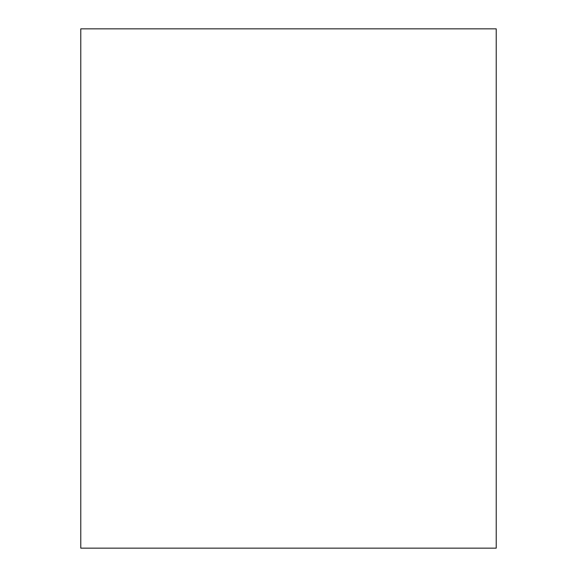 <?xml version="1.0" encoding="UTF-8"?>
<svg xmlns="http://www.w3.org/2000/svg" width="577" height="577" viewBox="0 0 577 577"><rect width="100%" height="100%" fill="white"/><g stroke="black" fill="none" stroke-linecap="round" stroke-linejoin="round"><path stroke-width="0.87" d="M80.78 288.5L80.78 548.15L496.22 548.15L496.22 28.85L80.78 28.85L80.78 288.5"/></g></svg>
